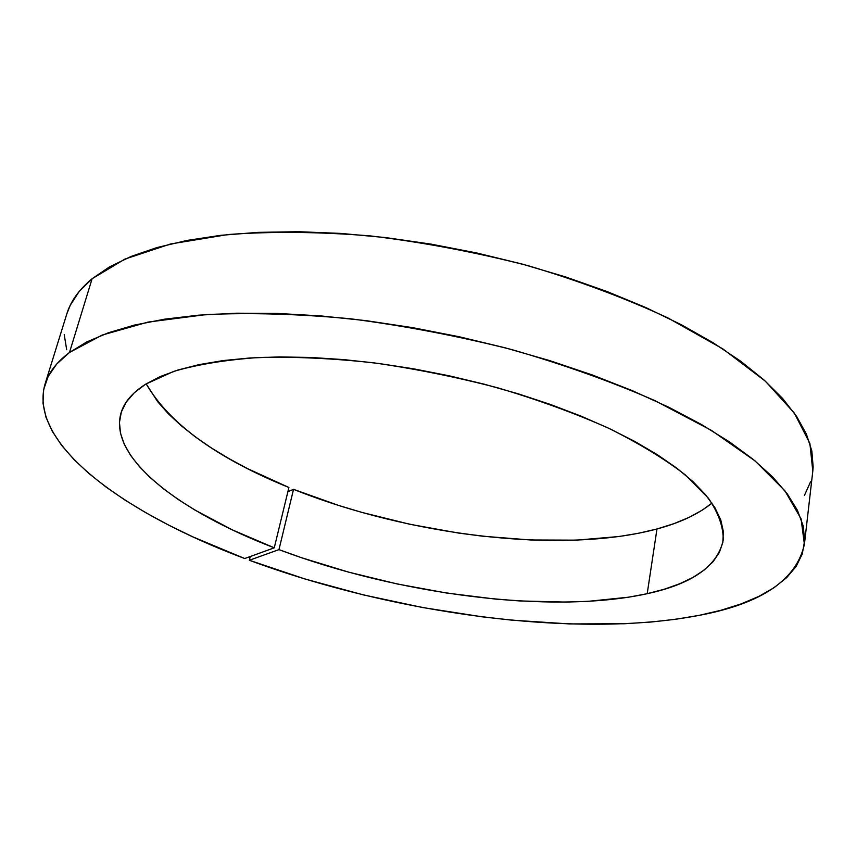 <?xml version="1.0" encoding="UTF-8"?>
<svg xmlns="http://www.w3.org/2000/svg" width="856" height="856" viewBox="0 0 856 856"><rect width="100%" height="100%" fill="white"/><g stroke="black" fill="none" stroke-linecap="round" stroke-linejoin="round"><path stroke-width="1.28" d="M804.415 544.191L812.804 471.121L809.883 443.376L794.325 413.084L765.371 381.198L722.935 348.959L667.808 317.876C625.329 298.188 578.677 280.768 527.852 265.617C475.647 252.22 423.281 242.334 370.744 235.946C319.384 231.762 271.834 231.291 228.092 234.533L170.537 243.981L124.923 259.09L92.106 278.735C79.084 289.542 70.652 301.269 66.811 313.917L44.972 384.291C48.45 372.767 56.624 362.163 69.486 352.479L92.106 278.735L69.486 352.479L102.142 335.081L147.96 322.102L206.103 314.591C250.434 312.504 298.755 313.927 351.067 318.849C404.642 325.836 458.12 336.055 511.503 349.505C563.515 364.538 611.302 381.573 654.861 400.608L711.432 430.386L755.056 460.903L784.909 490.788L801.098 518.886L804.394 544.32C796.433 580.036 761.337 603.715 699.106 615.368L675.619 619.284L650.71 622.066L624.58 623.746L569.422 623.928L511.588 620.129L482.067 616.812L422.49 607.503L363.137 594.834L305.046 579.009L249.321 560.263L278.97 549.616L293.533 489.343C409.35 535.685 561.707 554.463 656.98 528.976C679.953 522.813 698.282 514.189 711.978 503.093L702.487 509.983L689.166 517.334L673.929 523.658L656.98 528.976L647.2 593.7L656.98 528.976L638.64 533.245L618.984 536.519L576.441 540.147L530.677 539.986L482.912 536.231L458.623 533.074L409.938 524.289L361.938 512.423L338.527 505.404L293.533 489.343L287.884 491.708L293.533 489.343L278.97 549.616L301.537 557.716L348.585 572.129L397.323 583.985L446.693 593.048L495.645 599.104L519.624 600.933L565.891 602.089L587.879 601.361L628.7 597.178L647.2 593.7C551.136 614.79 397.034 594.342 278.97 549.616L249.321 560.263L250.252 556.528L249.321 560.263C393.418 613.72 576.206 638.961 699.106 615.368L721.03 610.253L741.029 603.94L758.823 596.407L774.145 587.633L786.685 577.629L796.155 566.415L802.254 554.003L804.683 540.457L803.163 525.873L797.46 510.337L787.349 493.987L772.711 477.006L753.451 459.597L729.601 441.974L701.289 424.426L668.739 407.221L632.327 390.657L592.534 375.046L549.927 360.676L505.2 347.825L459.126 336.74L412.496 327.634L366.143 320.658L320.872 315.918L277.44 313.435L236.524 313.2L198.731 315.158L164.545 319.181L134.328 325.109L108.327 332.781L86.702 341.972L69.486 352.479L56.71 364.025L48.15 376.458L43.645 389.576L42.993 403.187L45.946 417.129L52.259 431.242L61.664 445.398L73.905 459.458L88.714 473.315L105.834 486.893L125.04 500.107L146.087 512.883L168.771 525.156L192.9 536.883L244.709 558.529C125.522 513.942 27.895 444.51 44.972 384.291M145.552 384.237L173.682 371.397C197.394 364.474 225.834 359.83 259.004 357.476C294.475 356.588 332.674 358.364 373.58 362.805C415.256 368.765 456.644 377.111 497.732 387.822C537.707 399.699 574.43 413.052 607.888 427.872C638.769 443.194 664.534 458.837 685.185 474.802L708.351 498.149C718.601 513.226 723.545 527.264 723.181 540.275C717.531 566.158 692.204 583.963 647.2 593.7L664.277 589.228L679.621 583.792L692.996 577.393L704.221 570.021L713.069 561.718L719.34 552.495L722.828 542.404L723.352 531.501L720.752 519.881L714.888 507.619L705.665 494.843L693.028 481.682L676.989 468.296L657.611 454.868L635.034 441.568L609.461 428.61L581.192 416.187L550.568 404.503L518.019 393.749L484.004 384.13L449.068 375.784L413.737 368.85L378.577 363.447L344.123 359.638L310.91 357.466L279.398 356.92L250.038 357.969L223.17 360.569L199.106 364.613L178.048 369.985L160.179 376.576L145.552 384.237L134.285 392.776L126.228 402.085L121.327 412.014L119.455 422.447L120.503 433.254L124.291 444.296L130.658 455.467L139.432 466.659L150.41 477.798L163.432 488.776L178.294 499.54L194.826 510.005L232.211 529.811L274.262 547.819C180.263 511.899 108.519 458.185 120.91 413.352C123.96 402.523 132.177 392.818 145.552 384.237M804.405 495.496L810.578 481.757M812.793 471.271L813.147 466.884L811.841 450.973L806.416 434.131L796.69 416.519L782.512 398.34L763.82 379.797L740.622 361.168L713.059 342.71L681.344 324.745L645.841 307.572L607 291.511L565.399 276.873L521.689 263.937L476.621 252.948L430.975 244.11L385.542 237.572L341.105 233.431L298.402 231.698L258.116 232.361L220.816 235.314L186.983 240.429L156.99 247.544L131.096 256.447L109.45 266.922L92.106 278.735L79.094 291.586L70.224 305.314L66.757 314.077M64.221 334.568L66.682 349.719M288.911 487.481L247.726 468.714L228.83 458.527L211.261 447.87L195.179 436.785L180.776 425.346L168.215 413.63L157.675 401.699L146.173 383.863C169.402 423.731 216.985 458.27 288.911 487.481L274.262 547.819L244.709 558.529L274.262 547.819L288.911 487.481"/></g></svg>
